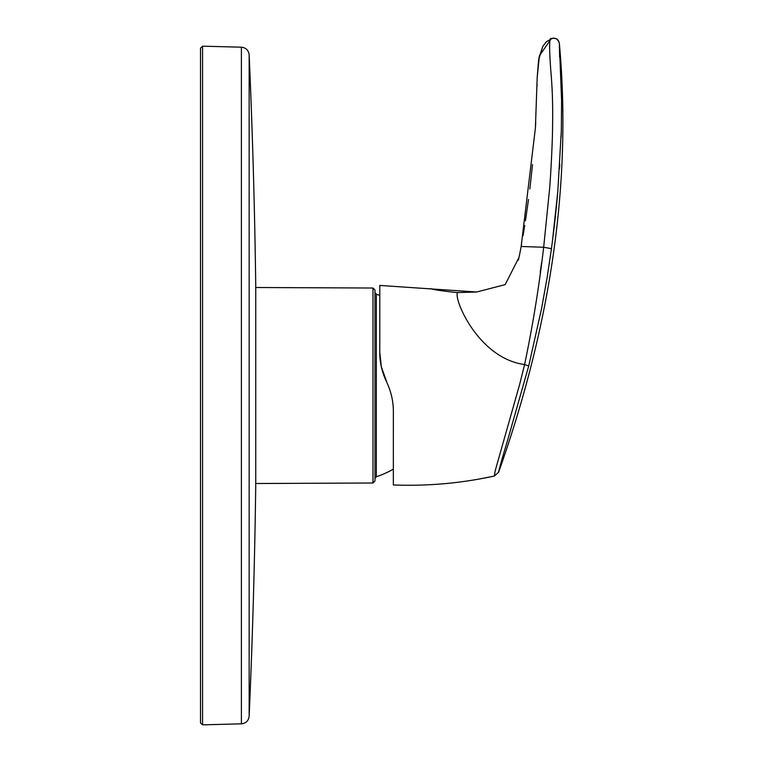 <?xml version="1.0" encoding="UTF-8"?>
<svg xmlns="http://www.w3.org/2000/svg" width="763" height="763" viewBox="0 0 763 763"><rect width="100%" height="100%" fill="white"/><g stroke="black" fill="none" stroke-linecap="round" stroke-linejoin="round"><path stroke-width="1.14" d="M255.748 483.513L372.983 482.998L372.983 288.023L374.967 290.016L374.967 385.515L374.967 292.372L376.331 294.26L376.331 476.761L374.967 478.649M480.08 478.887L494.252 476.064L498.592 472.278C498.21 473.403 499.412 467.261 507.681 440.108L528.711 365.982L541.53 308.786L547.023 278.237L551.458 248.652L543.666 247.26L549.608 188.747C550.991 171.809 552.326 143.768 552.536 129.92C552.87 107.268 552.689 92.132 550.791 70.482C549.102 47.497 549.274 36.882 551.296 38.617L539.412 55.823L537.19 77.483L535.397 128.136L521.148 246.478L543.666 247.26C539.117 286.468 532.755 325.563 524.601 364.552L519.603 384.581L495.321 470.313L494.252 476.055C461.634 483.17 428.644 486.155 395.282 485.02L393.336 484.953L393.355 411.476C393.374 401.653 391.247 392.096 386.994 382.797L381.366 366.869M381.328 366.688L379.774 352.277L379.793 285.429L476.617 292.01L505.182 284.618L518.974 257.436M374.967 385.515L374.967 481.005L372.983 482.998M249.158 54.822L249.158 716.199A7553.271 7553.271 0 0 0 255.748 484.915L255.748 286.106A7553.271 7553.271 0 0 0 249.158 54.831C248.557 50.253 245.972 47.707 241.394 47.192L202.557 46.171L200.507 48.174L200.507 722.857L202.557 724.85L202.557 46.171M386.135 380.956C381.843 371.514 379.726 361.948 379.774 352.277M393.336 484.953L393.336 469.178A96.214 96.214 0 0 1 376.302 476.77M457.676 292.572L457.094 292.544M379.783 304.647L379.783 303.998M376.302 294.251A96.214 96.214 0 0 1 379.793 295.491L379.793 290.684M379.793 290.283L379.793 286.821M379.793 286.697L379.793 285.429M386.107 380.89L382.768 372.22M380.823 364.142L379.774 352.353M528.711 365.982L524.601 364.552C477.6 358.286 452.869 297.074 457.695 292.572L455.168 292.42C440.547 290.732 432.344 289.454 430.542 288.576M457.695 292.572L476.617 292.01M541.606 262.596L540.242 272.286M521.263 245.829L521.577 244.112M523.036 235.729L524.725 225.457M525.459 220.774L528.511 199.458M529.846 188.966L532.517 164.608M537.066 85.961L537.095 84.273M498.592 472.278C548.006 333.145 572.574 188.995 559.365 43.434L561.578 100.659L561.33 130.492L557.906 189.758C556.637 206.067 554.491 225.695 551.458 248.652M559.622 57.139L559.365 43.434C558.325 39.209 555.636 37.606 551.296 38.617L551.296 38.617C555.159 37.654 557.724 38.751 559.021 41.908L557.467 39.657M561.301 131.417L561.11 137.14M559.775 164.14L559.489 168.537M557.619 193.144L552.355 241.928M249.158 716.199C248.557 720.768 245.972 723.314 241.394 723.829L241.394 47.192M372.983 288.023L255.748 287.508M241.394 723.829L202.557 724.85M519.899 253.097L518.563 259.306M519.899 253.116L518.888 257.799M518.363 260.145L519.336 255.843M519.975 252.725L519.813 253.526M521.11 246.668L520.118 252.009M519.765 253.774L519.565 254.718M519.403 255.5L518.983 257.389M542.808 46.381L538.583 60.048L537.19 77.483L539.031 57.578L542.808 46.381L546.499 41.641L552.565 38.245M546.289 41.822L545.488 42.642M535.75 122.061L535.416 127.774M552.717 38.217L553.843 38.15M554.443 38.217L555.025 38.341M556.57 38.999L557.209 39.447"/></g></svg>
